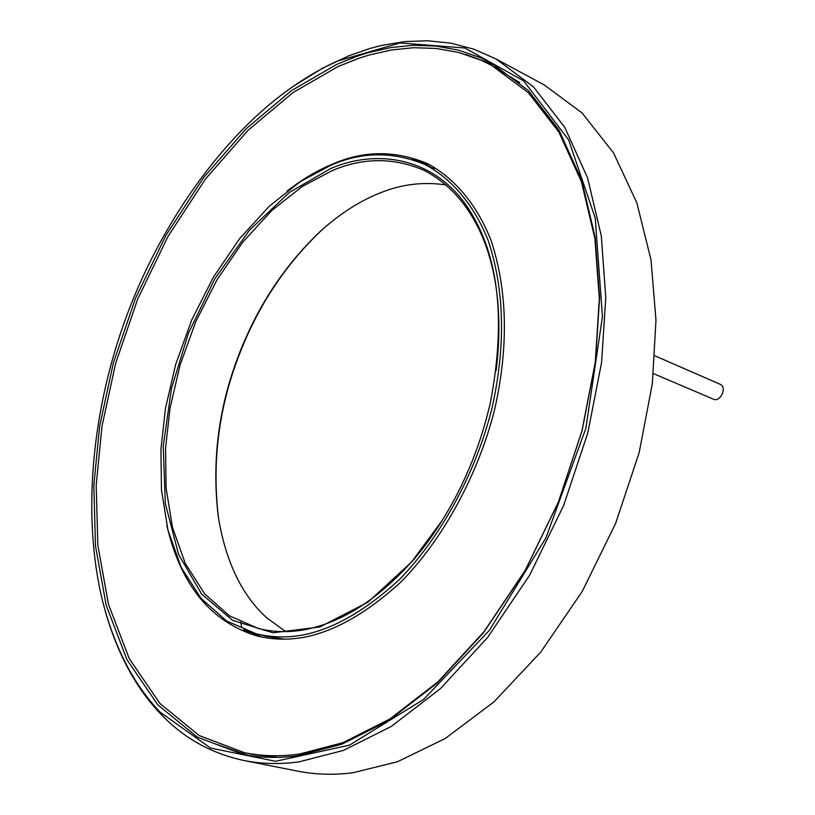 <?xml version="1.0" encoding="UTF-8"?>
<svg xmlns="http://www.w3.org/2000/svg" width="815" height="815" viewBox="0 0 815 815"><rect width="100%" height="100%" fill="white"/><g stroke="black" fill="none" stroke-linecap="round" stroke-linejoin="round"><path stroke-width="1.22" d="M654.975 355.87L720.022 384.211C727.683 387.217 720.195 402.681 713.41 399.177L653.477 373.606M286.962 191.138C302.406 179.198 317.555 170.213 332.418 164.172C363.572 150.449 395.153 150.225 427.172 163.489C454.566 177.915 477.07 204.83 491.19 240.731C507.501 290.741 508.682 346.854 494.725 409.069C478.762 473.158 443.706 538.674 400.797 582.124C367.636 612.34 336.065 630.586 306.083 636.872C289.682 640.162 273.463 639.897 257.418 636.067C211.004 622.14 180.818 585.292 166.851 525.522M243.634 629.74L261.666 637.035M431.064 165.455L412.512 159.597M337.848 66.657L358.631 58.354L369.338 54.972L391.261 50L413.684 47.718L436.3 48.452L458.794 52.506L480.779 60.116L491.465 65.292L528.283 92.604L558.886 132.061L581.411 181.684L594.869 238.408L599.32 298.616L595.286 362.166L581.89 431.155L558.367 502.071L525.176 570.418L484.09 631.584L437.93 681.819L389.906 718.962L343.023 742.648L299.553 754.018C281.002 756.697 262.664 756.269 244.531 752.724L199.186 735.548L159.883 703.447L129.198 658.53L108.507 604.404L97.861 545.327L96.18 485.353L101.997 426.174L115.628 363.439L137.715 299.024L168.043 236.35L205.441 179.076L247.892 130.441L292.87 92.665L337.848 66.657M491.465 65.292L519.766 82.631M277.385 757.359L253.149 754.466L244.531 752.724M345.611 159.424L343.115 160.8M240.68 622.1L241.607 626.582M446.182 184.944C423.474 181.602 401.622 184.2 380.636 192.748C360.709 200.439 340.874 213.041 321.141 230.574C282.836 266.688 254.3 311.065 235.525 363.724C217.758 413.47 212.012 464.509 218.308 516.842L218.522 518.004C212.185 465.304 217.962 413.918 235.841 363.857C254.738 310.861 283.467 266.179 322.047 229.82L327.864 224.746M217.941 744.747L248.005 755.311M495.795 65.516L465.874 54.534M336.839 61.308L400.033 42.95L464.835 48.004L523.597 80.817L568.615 139.834L595.266 218.175L602.448 316.607L585.904 428.221L545.958 537.798L489.357 630.382L423.576 699.464L349.472 745.165L275.552 761.281L210.647 748.099L160.188 712.208C133.66 684.651 114.375 647.293 102.333 600.115C81.429 513.236 93.114 409.965 123.737 324.003C155.288 233.711 216.179 143.104 284.669 92.533C302.11 79.636 319.5 69.224 336.839 61.308M105.176 610.853C117.513 653.956 136.064 688.369 160.83 714.083C183.579 738.044 211.319 753.529 244.031 760.527C261.686 764.001 280.054 764.45 299.115 761.852L343.461 750.411L391.312 726.42L440.365 688.685L487.574 637.544L529.638 575.186L563.654 505.422L587.798 432.969L601.592 362.441L605.779 297.455L601.307 235.963L587.635 178.037L564.724 127.313L533.56 86.95L496.05 58.965L473.861 49.195L450.95 43.185L427.712 40.75L404.525 41.606L381.705 45.406L370.519 48.299L348.749 55.838L322.363 68.297L293.685 86.064M496.05 58.965L544.226 84.933L582.032 112.908L613.552 152.925L636.882 202.955L651.012 259.914L655.973 320.214L652.326 383.824L639.133 452.743L615.61 523.454L582.216 591.445L540.712 652.163L493.931 701.909L445.153 738.543L397.414 761.77L353.048 772.732C333.936 775.177 315.497 774.647 297.72 771.153L244.031 760.527M336.656 64.446L357.571 56.062L368.349 52.649L390.426 47.627L412.991 45.304L435.77 46.037L458.417 50.123L480.555 57.794L491.313 63.01L528.293 90.496L559.029 130.186L581.635 180.105L595.133 237.145L599.575 297.709L595.49 361.656L581.981 431.074L558.285 502.417L524.87 571.172L483.529 632.674L437.095 683.174L388.806 720.491L341.679 744.278L297.995 755.678C279.443 758.347 261.095 757.909 242.952 754.384L197.362 737.137L157.845 704.883L126.997 659.732L106.195 605.3L95.487 545.897L93.806 485.577L99.654 426.092L113.346 363.021L135.535 298.249L166.005 235.229L203.587 177.609L246.242 128.668L291.444 90.638L336.656 64.446M330.839 168.45L289.519 192.36L249.512 230.136L214.814 278.761L188.438 333.182L171.486 388.429L163.224 446.284L165.333 503.619L178.607 554.557L201.682 594.104L232.703 620.419L273.015 632.776L319.837 626.98L367.952 602.183L411.677 561.942C428.67 542.576 444.134 519.389 458.061 492.372C472.486 463.918 483.305 433.804 490.518 402.019C506.655 316.403 498.169 250.266 465.039 203.618C432.103 157.835 377.101 148.636 330.839 168.45M442.443 520.102L412.319 560.975C378.364 599.005 343.095 621.794 306.501 629.333C290.364 632.634 274.4 632.379 258.61 628.559L229.616 615.957L204.647 593.809L185.3 563.481L172.444 527.285L166.087 487.94L165.567 448.056L170.07 407.948L180.023 365.202L195.773 321.64L217.055 279.718L242.921 241.943L271.874 210.433L302.161 186.543L332.051 170.671C362.818 157.54 393.238 157.326 423.321 170.04C479.281 198.157 508.356 272.811 496.121 370.682M218.308 516.842C225.674 561.667 241.861 595.368 266.862 617.943L285.729 631.615M331.022 165.201L300.429 181.521L269.47 206.042L239.875 238.347L213.459 277.039L191.729 319.938L175.653 364.499L165.506 408.203L160.922 449.228L161.472 490.039L167.992 530.3L181.175 567.342L200.999 598.363L226.59 620.989L256.297 633.836C272.281 637.656 288.429 637.921 304.759 634.62C334.537 628.345 365.864 610.191 398.769 580.148C441.363 536.963 476.133 471.885 491.965 408.264C505.799 346.507 504.628 290.792 488.44 241.138C474.422 205.502 452.081 178.801 424.89 164.498C393.176 151.376 361.891 151.61 331.022 165.201M256.297 633.836L266.159 636.301L284.211 639.154M321.141 230.574L322.047 229.82M424.89 164.498L434.069 168.868"/></g></svg>
